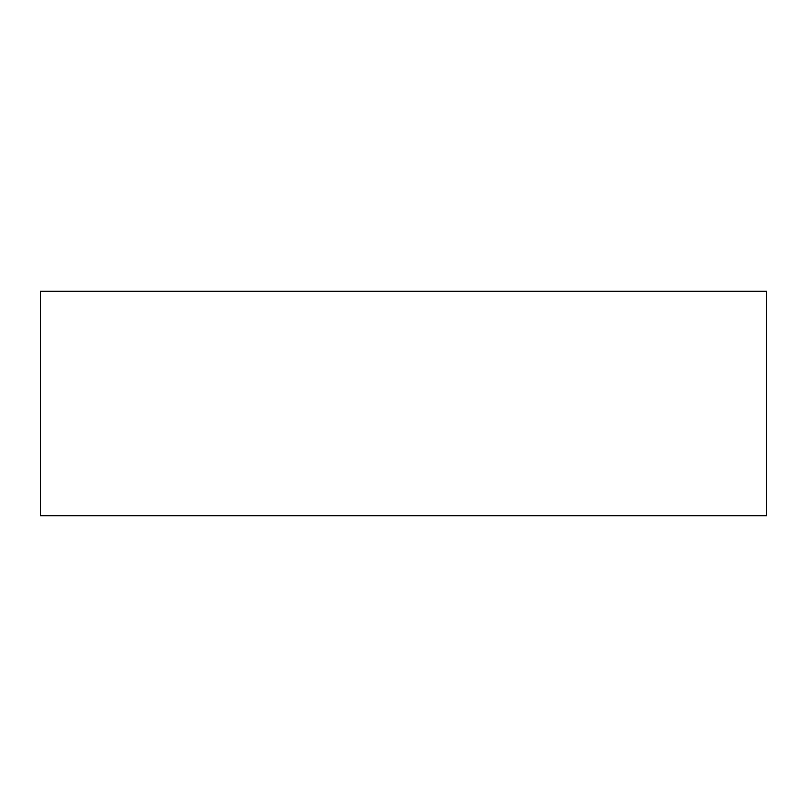 <?xml version="1.0" encoding="UTF-8"?>
<svg xmlns="http://www.w3.org/2000/svg" width="807" height="807" viewBox="0 0 807 807"><rect width="100%" height="100%" fill="white"/><g stroke="black" fill="none" stroke-linecap="round" stroke-linejoin="round"><path stroke-width="1.21" d="M766.65 291.307L40.35 291.307L40.35 515.693L766.65 515.693L766.65 291.307"/></g></svg>
